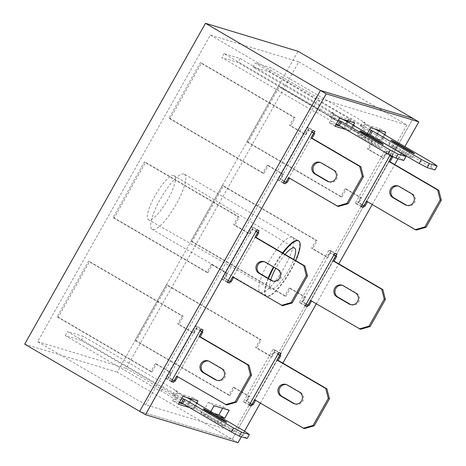 <?xml version="1.0" encoding="UTF-8"?>
<svg xmlns="http://www.w3.org/2000/svg" width="466" height="466" viewBox="0 0 466 466"><rect width="100%" height="100%" fill="white"/><g stroke="black" fill="none" stroke-linecap="round" stroke-linejoin="round"><path stroke-width="0.35" stroke-dasharray="2.33 1.75" d="M173.882 175.536A25.519 6.518 120.3 0 0 155.341 195.149A25.519 6.518 120.3 0 0 148.526 219.771A25.519 6.518 120.3 0 0 148.875 219.917A25.519 6.518 120.3 0 0 167.376 200.374A25.519 6.518 120.3 0 0 174.267 175.705A25.519 6.518 120.3 0 0 173.882 175.536M285.052 254.407A23.743 6.064 120.3 0 0 275.761 268.305M270.729 279.821A23.743 6.064 120.3 0 0 270.624 289.048A23.743 6.064 120.3 0 0 270.95 289.188A23.743 6.064 120.3 0 0 282.041 280.276A23.743 6.064 120.3 0 0 293.685 259.451M282.973 253.189A31.962 8.167 120.3 0 0 273.938 267.239M268.515 278.528A31.962 8.167 120.3 0 0 266.459 296.137A31.962 8.167 120.3 0 0 266.919 296.335A31.962 8.167 120.3 0 0 295.764 260.663M183.901 173.94A31.962 8.167 120.3 0 0 160.7 198.464A31.962 8.167 120.3 0 0 152.114 229.33A31.962 8.167 120.3 0 0 152.574 229.534A31.962 8.167 120.3 0 0 175.775 205.011A31.962 8.167 120.3 0 0 184.361 174.138A31.962 8.167 120.3 0 0 183.901 173.94M37.641 341.636L126.1 368.39L298.834 61.838L210.376 35.078L37.641 341.636L145.742 404.785L234.194 431.545L406.929 124.987L318.47 98.233L145.742 404.785M238.021 442.7L232.231 439.316L139.649 411.309L232.231 439.316L413.016 118.469L232.231 439.316L117.275 372.153L298.059 51.307M24.692 344.147L117.275 372.153M126.1 368.39L234.194 431.545M210.376 35.078L318.47 98.233M298.834 61.838L406.929 124.987M268.311 262.463A31.962 8.167 120.3 0 0 260.209 292.485A31.962 8.167 120.3 0 0 284.353 267.315A31.962 8.167 120.3 0 0 292.456 237.293A31.962 8.167 120.3 0 0 268.311 262.463M282.518 252.927A31.962 8.167 120.3 0 0 274.107 265.847A31.962 8.167 120.3 0 0 273.484 266.971M268.061 278.26A31.962 8.167 120.3 0 0 266.004 295.869A31.962 8.167 120.3 0 0 290.149 270.699A31.962 8.167 120.3 0 0 298.252 240.677L184.361 174.138M346.255 129.647L350.182 130.835L353.484 124.975M210.818 411.484L209.595 413.651L219.824 416.744M364.127 206.042L391.97 156.634M392.203 156.221L392.937 154.922L390.642 154.229L390.129 155.143M252.252 404.587L280.095 355.179M286.217 182.474L314.055 133.066M241.376 436.747L244.516 431.172M260.348 403.078L282.862 363.125M316.286 303.809L338.799 263.855M372.223 204.533L394.731 164.58M397.999 158.784L401.144 153.209M401.261 153.005L404.867 146.604M230.28 281.749L258.117 232.336M308.189 305.317L336.033 255.904M377.419 139.078L381.345 140.266L384.648 134.406M367.441 133.521L366.224 135.688L376.446 138.781M174.342 381.019L202.18 331.611M189.633 407.61L193.559 408.798L196.856 402.939M340.465 126.263L344.386 127.451L347.619 121.713M348.079 120.904L348.865 119.512L333.738 114.933L329.264 122.878L335.84 124.865M222.62 408.298L223.406 406.9L208.279 402.327L203.805 410.266L214.028 413.359M355.313 203.263L357.608 203.957L387.141 151.537L384.846 150.844L355.313 203.263L361.109 206.648M243.438 401.808L245.733 402.502L275.266 350.083L272.977 349.389L243.438 401.808L249.234 405.193M279.693 180.389L309.226 127.969L306.937 127.276L277.398 179.695L279.693 180.389L283.468 182.59M223.756 279.658L253.288 227.245L250.999 226.552L221.461 278.965L223.756 279.658L227.53 281.866M299.376 302.533L301.671 303.226L331.204 250.813L328.914 250.12L299.376 302.533L305.172 305.917M379.242 130.334L380.029 128.936L364.901 124.364L360.428 132.303L370.656 135.396M371.629 135.693L375.555 136.882L378.782 131.144M167.818 378.934L197.351 326.515L195.062 325.821L165.529 378.241L167.818 378.934L171.593 381.136M183.837 404.226L187.763 405.414L190.996 399.677M191.45 398.867L192.237 397.475L177.115 392.896L172.641 400.842L179.218 402.828M315.022 131.354L309.226 127.969M312.727 130.661L306.937 127.276M283.194 183.08L277.398 179.695M259.084 230.629L253.288 227.245M256.789 229.936L250.999 226.552M227.257 282.349L221.461 278.965M249.508 404.704L245.733 402.502M281.062 353.467L275.266 350.083M278.767 352.774L272.977 349.389M305.446 305.434L301.671 303.226M337 254.197L331.204 250.813M334.704 253.504L328.914 250.12M361.383 206.158L357.608 203.957M392.937 154.922L387.141 151.537M390.642 154.229L384.846 150.844M366.224 135.688L360.428 132.303M381.345 140.266L375.555 136.882M385.819 132.321L380.029 128.936M370.697 127.748L364.901 124.364M209.595 413.651L203.805 410.266M229.196 410.284L223.406 406.9M214.075 405.711L208.279 402.327M203.147 329.899L197.351 326.515M200.852 329.206L195.062 325.821M171.319 381.625L165.529 378.241M350.182 130.835L344.386 127.451M354.655 122.896L348.865 119.512M339.533 118.317L333.738 114.933M335.054 126.263L329.264 122.878M193.559 408.798L187.763 405.414M198.033 400.859L192.237 397.475M182.905 396.281L177.115 392.896M178.431 404.226L172.641 400.842M175.152 381.27L169.053 377.705L171.738 372.94L156.494 364.033L152.021 371.973L58.256 317.195L89.577 261.601L183.342 316.379L178.868 324.324L194.112 333.231L196.798 328.466L200.164 330.429M226.627 405.006L177.703 376.744M208.587 361.074A6.39 6.169 106.8 0 1 210.451 361.779L222.649 368.903A6.39 6.169 106.8 0 1 217.104 380.378M172.286 379.912L167.911 377.355L170.591 372.59L155.347 363.684L150.873 371.629L57.108 316.845L88.435 261.251L182.2 316.035L177.721 323.975L192.971 332.881L195.656 328.116L200.03 330.674M58.256 317.195L57.108 316.845M152.021 371.973L150.873 371.629M89.577 261.601L88.435 261.251M183.342 316.379L182.2 316.035M178.868 324.324L177.721 323.975M194.112 333.231L192.971 332.881M196.798 328.466L195.656 328.116M177.837 376.505L176.69 376.155M169.053 377.705L167.911 377.355M171.738 372.94L170.591 372.59M156.494 364.033L155.347 363.684M231.089 281.994L224.991 278.429L227.676 273.664L212.432 264.758L207.958 272.703L114.193 217.919L145.514 162.325L239.279 217.109L234.806 225.049L250.05 233.955L252.735 229.19L256.102 231.159M282.565 305.731L233.641 277.474M264.525 261.799A6.39 6.169 106.8 0 1 266.389 262.504L278.586 269.633A6.39 6.169 106.8 0 1 273.041 281.109M228.218 280.643L223.849 278.085L226.528 273.321L211.284 264.414L206.811 272.354L113.046 217.575L144.373 161.982L238.138 216.76L233.658 224.705L248.908 233.612L251.593 228.847L255.968 231.404M114.193 217.919L113.046 217.575M207.958 272.703L206.811 272.354M145.514 162.325L144.373 161.982M239.279 217.109L238.138 216.76M234.806 225.049L233.658 224.705M250.05 233.955L248.908 233.612M252.735 229.19L251.593 228.847M233.775 277.229L232.627 276.886M224.991 278.429L223.849 278.085M227.676 273.664L226.528 273.321M212.432 264.758L211.284 264.414M369.422 134.674L349.051 122.5L346.756 121.807L252.991 67.028L269.033 71.881L362.798 126.659L360.509 125.966L383.227 138.851L381.852 138.437L430.642 166.939L434.906 169.95M396.024 147.879L408.222 155.003A6.39 0.379 -150.6 0 1 412.183 157.654A6.39 0.379 -150.6 0 1 405.012 154.03L392.815 146.906A6.39 0.379 -150.6 0 1 388.848 144.256A6.39 0.379 -150.6 0 1 396.024 147.879L397.877 144.588M369.631 129.635L351.288 118.527L348.993 117.834L255.228 63.056L271.27 67.908L365.035 122.686L362.746 121.993L374.623 128.936M252.991 67.028L255.228 63.056M346.756 121.807L346.925 121.504M347.386 120.694L348.993 117.834M269.033 71.881L271.27 67.908M362.798 126.659L365.035 122.686M360.509 125.966L362.746 121.993M375.753 134.872L377.99 130.905M377.128 135.291L379.365 131.319M383.227 138.851L385.3 135.175M381.852 138.437L384.089 134.464M430.642 166.939L432.879 162.972M362.921 130.993L365.158 127.02M364.296 131.406L366.532 127.439M349.051 122.5L351.288 118.527M364.942 206.292L358.843 202.727L361.529 197.963L346.279 189.056L341.805 196.996L248.04 142.217L279.367 86.624L373.132 141.402L368.658 149.347L383.902 158.254L386.588 153.489L389.955 155.452M416.412 230.029L367.488 201.766M398.378 186.097A6.39 6.169 106.8 0 1 400.242 186.802L412.439 193.926A6.39 6.169 106.8 0 1 406.894 205.401M362.07 204.935L357.696 202.378L360.381 197.613L345.137 188.707L340.663 196.652L246.898 141.868L278.219 86.274L371.985 141.058L367.511 148.998L382.755 157.904L385.44 153.139L389.815 155.696M248.04 142.217L246.898 141.868M341.805 196.996L340.663 196.652M279.367 86.624L278.219 86.274M373.132 141.402L371.985 141.058M368.658 149.347L367.511 148.998M383.902 158.254L382.755 157.904M386.588 153.489L385.44 153.139M367.627 201.528L366.48 201.178M358.843 202.727L357.696 202.378M361.529 197.963L360.381 197.613M346.279 189.056L345.137 188.707M309.005 305.562L302.906 301.997L305.591 297.232L290.341 288.326L285.868 296.271L192.103 241.487L223.43 185.893L317.195 240.677L312.721 248.617L327.965 257.523L330.65 252.758L334.017 254.727M360.474 329.299L311.55 301.042M342.44 285.367A6.39 6.169 106.8 0 1 344.304 286.072L356.502 293.201A6.39 6.169 106.8 0 1 350.956 304.677M306.133 304.211L301.758 301.653L304.444 296.889L289.2 287.982L284.726 295.922L190.961 241.143L222.282 185.55L316.047 240.328L311.573 248.273L326.817 257.18L329.503 252.415L333.877 254.972M192.103 241.487L190.961 241.143M285.868 296.271L284.726 295.922M223.43 185.893L222.282 185.55M317.195 240.677L316.047 240.328M312.721 248.617L311.573 248.273M327.965 257.523L326.817 257.18M330.65 252.758L329.503 252.415M311.69 300.797L310.542 300.453M302.906 301.997L301.758 301.653M305.591 297.232L304.444 296.889M290.341 288.326L289.2 287.982M253.067 404.838L246.968 401.273L249.654 396.508L234.41 387.601L229.93 395.541L136.165 340.762L167.492 285.169L261.257 339.947L256.783 347.892L272.028 356.799L274.713 352.034L278.08 353.997M304.537 428.574L255.613 400.311M286.503 384.642A6.39 6.169 106.8 0 1 288.367 385.347L300.564 392.471A6.39 6.169 106.8 0 1 295.019 403.946M250.195 403.48L245.821 400.923L248.506 396.158L233.262 387.252L228.789 395.197L135.024 340.413L166.345 284.819L260.11 339.603L255.636 347.543L270.88 356.449L273.565 351.684L277.94 354.242M136.165 340.762L135.024 340.413M229.93 395.541L228.789 395.197M167.492 285.169L166.345 284.819M261.257 339.947L260.11 339.603M256.783 347.892L255.636 347.543M272.028 356.799L270.88 356.449M274.713 352.034L273.565 351.684M255.752 400.073L254.605 399.723M246.968 401.273L245.821 400.923M249.654 396.508L248.506 396.158M234.41 387.601L233.262 387.252M287.027 182.724L280.928 179.16L283.613 174.395L268.369 165.488L263.896 173.428L170.131 118.649L201.452 63.056L295.217 117.834L290.743 125.779L305.987 134.686L308.673 129.921L312.039 131.884M338.502 206.461L289.578 178.198M320.462 162.529A6.39 6.169 106.8 0 1 322.326 163.234L334.524 170.358A6.39 6.169 106.8 0 1 328.979 181.833M284.155 181.367L279.781 178.81L282.466 174.045L267.222 165.139L262.748 173.084L168.983 118.3L200.31 62.706L294.069 117.49L289.596 125.43L304.846 134.336L307.531 129.571L311.9 132.128M170.131 118.649L168.983 118.3M263.896 173.428L262.748 173.084M201.452 63.056L200.31 62.706M295.217 117.834L294.069 117.49M290.743 125.779L289.596 125.43M305.987 134.686L304.846 134.336M308.673 129.921L307.531 129.571M289.712 177.96L288.565 177.61M280.928 179.16L279.781 178.81M283.613 174.395L282.466 174.045M268.369 165.488L267.222 165.139M343.454 119.506L331.576 112.568L333.872 113.261L240.107 58.483L224.064 53.631L317.829 108.409L320.119 109.102L338.467 120.211M403.737 160.52L399.473 157.514L350.688 129.006L352.063 129.426L329.34 116.541L331.635 117.234L237.87 62.45L221.828 57.598L315.593 112.382L317.882 113.075L336.231 124.177M364.855 138.449A6.39 0.379 29.4 0 0 357.684 134.825A6.39 0.379 29.4 0 0 361.651 137.482L373.843 144.606A6.39 0.379 29.4 0 0 381.019 148.229A6.39 0.379 29.4 0 0 377.052 145.578L364.855 138.449L366.713 135.157M240.107 58.483L237.87 62.45M333.872 113.261L331.635 117.234M224.064 53.631L221.828 57.598M317.829 108.409L315.593 112.382M320.119 109.102L317.882 113.075M335.369 118.009L333.132 121.981M333.994 117.595L331.757 121.562M401.709 153.541L399.473 157.514M352.925 125.039L350.688 129.006M354.137 125.744L352.063 129.426M348.201 121.894L345.964 125.861M346.826 121.475L344.59 125.447M331.576 112.568L329.34 116.541M179.608 402.141L161.259 391.038L158.97 390.345L65.205 335.561L81.247 340.413L175.006 395.197L172.717 394.504L195.435 407.389L194.06 406.969L242.85 435.477L247.114 438.483M208.232 416.412L220.43 423.542A6.39 0.379 -150.6 0 1 224.396 426.192A6.39 0.379 -150.6 0 1 217.22 422.569L205.023 415.445A6.39 0.379 -150.6 0 1 201.062 412.789A6.39 0.379 -150.6 0 1 208.232 416.412L210.084 413.121M181.845 398.174L163.496 387.065L161.207 386.372L67.442 331.594L83.484 336.446L177.249 391.224L174.954 390.531L186.831 397.469M65.205 335.561L67.442 331.594M158.97 390.345L161.207 386.372M81.247 340.413L83.484 336.446M175.006 395.197L177.249 391.224M172.717 394.504L174.954 390.531M187.961 403.41L190.204 399.438M189.336 403.824L191.578 399.857M195.435 407.389L197.508 403.707M194.06 406.969L196.297 403.003M242.85 435.477L245.087 431.504M175.129 399.525L177.365 395.558M176.503 399.945L178.746 395.972M161.259 391.038L163.496 387.065M210.451 361.779L209.31 361.43M222.649 368.903L221.507 368.559M266.389 262.504L265.247 262.16M278.586 269.633L277.439 269.284M392.815 146.906L395.052 142.934M408.222 155.003L410.097 151.666M405.012 154.03L407.249 150.064M400.242 186.802L399.094 186.452M412.439 193.926L411.292 193.582M344.304 286.072L343.157 285.728M356.502 293.201L355.354 292.852M288.367 385.347L287.219 384.998M300.564 392.471L299.417 392.127M322.326 163.234L321.185 162.884M334.524 170.358L333.376 170.014M363.888 133.509L361.651 137.482M376.085 140.633L373.843 144.606M378.934 142.241L377.052 145.578M205.023 415.445L207.259 411.472M220.43 423.542L222.311 420.204M217.22 422.569L219.457 418.596M270.624 289.048L148.526 219.771M266.459 296.137L152.114 229.33M294.576 248.052L174.267 175.705M266.004 295.869L260.209 292.485M298.252 240.677L292.456 237.293M209.17 361.22L208.028 360.87M217.669 380.582L216.521 380.233M265.107 261.944L263.966 261.601M273.606 281.307L272.459 280.963M388.848 144.256L391.085 140.283M412.183 157.654L414.42 153.687M398.96 186.243L397.813 185.893M407.453 205.605L406.311 205.256M343.023 285.512L341.875 285.169M351.515 304.875L350.374 304.531M287.085 384.788L285.938 384.438M295.578 404.15L294.436 403.801M321.045 162.675L319.903 162.325M329.544 182.037L328.396 181.688M359.921 130.859L357.684 134.825M383.256 144.256L381.019 148.229M201.062 412.789L203.298 408.822M224.396 426.192L226.633 422.219"/><path stroke-width="0.7" d="M293.685 259.451A23.743 6.064 120.3 0 0 294.576 248.052A23.743 6.064 120.3 0 0 294.221 247.895A23.743 6.064 120.3 0 0 285.052 254.407M275.761 268.305A23.743 6.064 120.3 0 0 270.729 279.821M295.764 260.663A31.962 8.167 120.3 0 0 298.706 240.945A31.962 8.167 120.3 0 0 298.246 240.741A31.962 8.167 120.3 0 0 282.973 253.189M273.938 267.239A31.962 8.167 120.3 0 0 268.515 278.528M404.867 146.604L418.812 121.853L298.059 51.307L205.483 23.3L24.692 344.147L139.649 411.309L320.439 90.462L139.649 411.309L145.444 414.693L238.021 442.7L241.376 436.747M205.483 23.3L320.439 90.462L413.016 118.469L320.439 90.462L326.229 93.847L145.444 414.693M273.484 266.971A31.962 8.167 120.3 0 0 268.061 278.26M353.484 124.975L354.655 122.896L339.533 118.317L335.054 126.263L346.255 129.647M219.824 416.744L224.723 418.229L229.196 410.284L214.075 405.711L210.818 411.484M390.129 155.143L361.109 206.648L363.398 207.341L364.127 206.042M391.97 156.634L392.203 156.221M280.095 355.179L281.062 353.467L278.767 352.774L249.234 405.193L251.524 405.886L252.252 404.587M314.055 133.066L315.022 131.354L312.727 130.661L283.194 183.08L285.483 183.773L286.217 182.474M244.516 431.172L260.348 403.078M282.862 363.125L316.286 303.809M338.799 263.855L372.223 204.533M394.731 164.58L397.999 158.784M418.812 121.853L326.229 93.847M298.706 240.945L298.252 240.677A31.962 8.167 120.3 0 0 282.518 252.927M258.117 232.336L259.084 230.629L256.789 229.936L227.257 282.349L229.546 283.043L230.28 281.749M336.033 255.904L337 254.197L334.704 253.504L305.172 305.917L307.461 306.611L308.189 305.317M384.648 134.406L385.819 132.321L370.697 127.748L367.441 133.521M376.446 138.781L377.419 139.078M202.18 331.611L203.147 329.899L200.852 329.206L171.319 381.625L173.614 382.318L174.342 381.019M196.856 402.939L198.033 400.859L182.905 396.281L178.431 404.226L189.633 407.61M347.619 121.713L348.079 120.904M335.84 124.865L340.465 126.263M214.028 413.359L218.927 414.845L222.62 408.298M370.656 135.396L371.629 135.693M378.782 131.144L379.242 130.334M190.996 399.677L191.45 398.867M179.218 402.828L183.837 404.226M285.483 183.773L283.468 182.59M229.546 283.043L227.53 281.866M251.524 405.886L249.508 404.704M307.461 306.611L305.446 305.434M363.398 207.341L361.383 206.158M224.723 418.229L218.927 414.845M173.614 382.318L171.593 381.136M200.164 330.429L202.896 332.031L200.211 336.796L249.001 365.297L251.518 375.212L236.303 402.216L226.627 405.006L176.69 376.155L174.004 380.92L172.286 379.912M177.703 376.744L175.152 381.27L174.004 380.92M217.104 380.378A6.39 6.169 106.8 0 1 216.387 380.023L204.19 372.893A6.39 6.169 106.8 0 1 208.587 361.074M200.03 330.674L201.755 331.681L199.069 336.446L247.854 364.948L250.376 374.868L235.161 401.867L225.48 404.657M203.042 372.55A6.39 6.169 106.8 0 1 208.028 360.87A6.39 6.169 106.8 0 1 209.31 361.43L221.507 368.559A6.39 6.169 106.8 0 1 216.521 380.233A6.39 6.169 106.8 0 1 215.24 379.673L203.042 372.55L204.19 372.893M202.896 332.031L201.755 331.681M200.211 336.796L199.069 336.446M249.001 365.297L247.854 364.948M251.518 375.212L250.376 374.868M236.303 402.216L235.161 401.867M256.102 231.159L258.834 232.755L256.149 237.52L304.939 266.022L307.455 275.942L292.24 302.941L282.565 305.731L232.627 276.886L229.942 281.65L228.218 280.643M233.641 277.474L231.089 281.994L229.942 281.65M273.041 281.109A6.39 6.169 106.8 0 1 272.325 280.748L260.127 273.624A6.39 6.169 106.8 0 1 264.525 261.799M255.968 231.404L257.692 232.412L255.007 237.177L303.791 265.678L306.313 275.592L291.099 302.597L281.417 305.387M258.98 273.274A6.39 6.169 106.8 0 1 263.966 261.601A6.39 6.169 106.8 0 1 265.247 262.16L277.439 269.284A6.39 6.169 106.8 0 1 272.459 280.963A6.39 6.169 106.8 0 1 271.177 280.404L258.98 273.274L260.127 273.624M258.834 232.755L257.692 232.412M256.149 237.52L255.007 237.177M304.939 266.022L303.791 265.678M307.455 275.942L306.313 275.592M292.24 302.941L291.099 302.597M374.623 128.936L379.365 131.319L385.464 134.884L384.089 134.464L432.879 162.972L437.143 165.978L434.906 169.95L427.112 167.591L419.179 163.473L369.422 134.674M437.143 165.978L429.349 163.618L421.421 159.506L372.631 130.998L369.631 129.635M395.052 142.934A6.39 0.379 -150.6 0 1 391.085 140.283A6.39 0.379 -150.6 0 1 398.261 143.907L410.459 151.031A6.39 0.379 -150.6 0 1 414.42 153.687A6.39 0.379 -150.6 0 1 407.249 150.064L395.052 142.934M346.925 121.504L347.386 120.694M385.3 135.175L385.464 134.884M427.112 167.591L429.349 163.618M419.179 163.473L421.421 159.506M370.394 134.971L372.631 130.998M369.066 134.47L371.256 130.585M389.955 155.452L392.687 157.054L390.001 161.819L438.791 190.32L441.308 200.234L426.093 227.239L416.412 230.029L415.27 229.68L366.48 201.178L363.795 205.943L362.07 204.935M367.488 201.766L364.942 206.292L363.795 205.943M406.894 205.401A6.39 6.169 106.8 0 1 406.171 205.046L393.974 197.916A6.39 6.169 106.8 0 1 398.378 186.097M389.815 155.696L391.539 156.704L388.854 161.469L437.644 189.971L440.16 199.891L424.945 226.89L415.27 229.68M392.832 197.572A6.39 6.169 106.8 0 1 397.813 185.893A6.39 6.169 106.8 0 1 399.094 186.452L411.292 193.582A6.39 6.169 106.8 0 1 406.311 205.256A6.39 6.169 106.8 0 1 405.03 204.696L392.832 197.572L393.974 197.916M392.687 157.054L391.539 156.704M390.001 161.819L388.854 161.469M438.791 190.32L437.644 189.971M441.308 200.234L440.16 199.891M426.093 227.239L424.945 226.89M334.017 254.727L336.749 256.323L334.064 261.088L382.854 289.59L385.37 299.51L370.155 326.509L360.474 329.299L310.542 300.453L307.857 305.218L306.133 304.211M311.55 301.042L309.005 305.562L307.857 305.218M350.956 304.677A6.39 6.169 106.8 0 1 350.234 304.315L338.036 297.192A6.39 6.169 106.8 0 1 342.44 285.367M333.877 254.972L335.602 255.98L332.916 260.744L381.706 289.246L384.223 299.16L369.008 326.165L359.333 328.955M336.895 296.842A6.39 6.169 106.8 0 1 341.875 285.169A6.39 6.169 106.8 0 1 343.157 285.728L355.354 292.852A6.39 6.169 106.8 0 1 350.374 304.531A6.39 6.169 106.8 0 1 349.092 303.972L336.895 296.842L338.036 297.192M336.749 256.323L335.602 255.98M334.064 261.088L332.916 260.744M382.854 289.59L381.706 289.246M385.37 299.51L384.223 299.16M370.155 326.509L369.008 326.165M278.08 353.997L280.812 355.599L278.126 360.364L326.916 388.865L329.433 398.78L314.218 425.784L304.537 428.574L303.395 428.225L254.605 399.723L251.92 404.488L250.195 403.48M255.613 400.311L253.067 404.838L251.92 404.488M295.019 403.946A6.39 6.169 106.8 0 1 294.296 403.591L282.105 396.461A6.39 6.169 106.8 0 1 286.503 384.642M277.94 354.242L279.664 355.249L276.979 360.014L325.769 388.516L328.285 398.436L313.07 425.435L303.395 428.225M280.957 396.117A6.39 6.169 106.8 0 1 285.938 384.438A6.39 6.169 106.8 0 1 287.219 384.998L299.417 392.127A6.39 6.169 106.8 0 1 294.436 403.801A6.39 6.169 106.8 0 1 293.155 403.241L280.957 396.117L282.105 396.461M280.812 355.599L279.664 355.249M278.126 360.364L276.979 360.014M326.916 388.865L325.769 388.516M329.433 398.78L328.285 398.436M314.218 425.784L313.07 425.435M312.039 131.884L314.771 133.486L312.086 138.251L360.876 166.752L363.393 176.666L348.178 203.671L338.502 206.461L337.355 206.112L288.565 177.61L285.879 182.375L284.155 181.367M289.578 178.198L287.027 182.724L285.879 182.375M328.979 181.833A6.39 6.169 106.8 0 1 328.262 181.478L316.065 174.348A6.39 6.169 106.8 0 1 320.462 162.529M311.9 132.128L313.624 133.136L310.944 137.901L359.729 166.403L362.245 176.323L347.03 203.322L337.355 206.112M314.917 174.004A6.39 6.169 106.8 0 1 319.903 162.325A6.39 6.169 106.8 0 1 321.185 162.884L333.376 170.014A6.39 6.169 106.8 0 1 328.396 181.688A6.39 6.169 106.8 0 1 327.115 181.128L314.917 174.004L316.065 174.348M314.771 133.486L313.624 133.136M312.086 138.251L310.944 137.901M360.876 166.752L359.729 166.403M363.393 176.666L362.245 176.323M348.178 203.671L347.03 203.322M338.467 120.211L341.467 121.574L390.252 150.075L398.185 154.194L405.979 156.553L401.709 153.541L352.925 125.039L354.3 125.453L343.454 119.506M363.888 133.509L376.085 140.633A6.39 0.379 29.4 0 0 383.256 144.256A6.39 0.379 29.4 0 0 379.289 141.606L367.092 134.482A6.39 0.379 29.4 0 0 359.921 130.859A6.39 0.379 29.4 0 0 363.888 133.509M336.231 124.177L339.231 125.54L388.015 154.048L395.949 158.166L403.737 160.52L405.979 156.553M340.093 121.154L337.856 125.127M341.467 121.574L339.231 125.54M390.252 150.075L388.015 154.048M398.185 154.194L395.949 158.166M354.3 125.453L354.137 125.744M186.831 397.469L197.677 403.416L196.297 403.003L245.087 431.504L249.351 434.516L247.114 438.483L239.326 436.129L231.392 432.011L182.602 403.504L179.608 402.141M249.351 434.516L241.563 432.157L233.629 428.038L184.839 399.537L181.845 398.174M207.259 411.472A6.39 0.379 -150.6 0 1 203.298 408.822A6.39 0.379 -150.6 0 1 210.469 412.445L222.666 419.569A6.39 0.379 -150.6 0 1 226.633 422.219A6.39 0.379 -150.6 0 1 219.457 418.596L207.259 411.472M197.508 403.707L197.677 403.416M239.326 436.129L241.563 432.157M231.392 432.011L233.629 428.038M182.602 403.504L184.839 399.537M181.227 403.09L183.464 399.117M216.387 380.023L215.24 379.673M272.325 280.748L271.177 280.404M397.877 144.588L398.261 143.907M410.097 151.666L410.459 151.031M406.171 205.046L405.03 204.696M350.234 304.315L349.092 303.972M294.296 403.591L293.155 403.241M328.262 181.478L327.115 181.128M367.092 134.482L366.713 135.157M379.289 141.606L378.934 142.241M210.084 413.121L210.469 412.445M222.311 420.204L222.666 419.569"/></g></svg>
